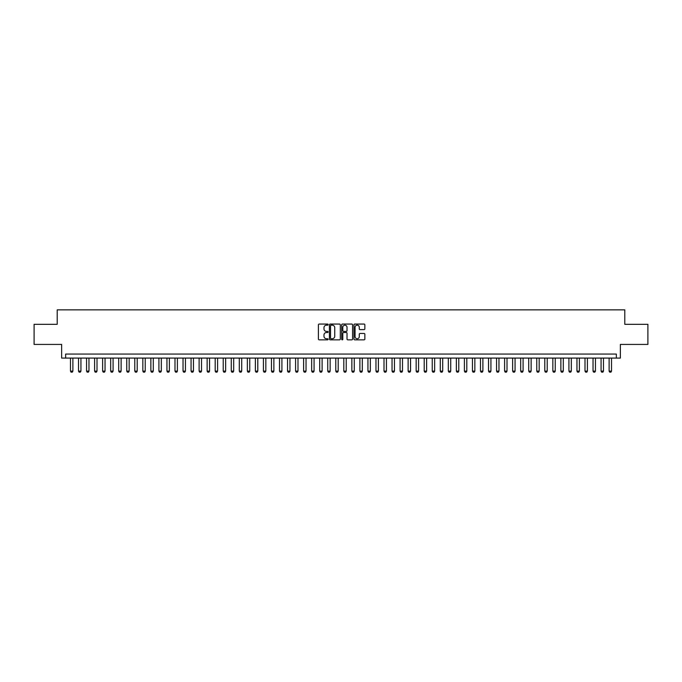 <?xml version="1.0" encoding="UTF-8"?>
<svg xmlns="http://www.w3.org/2000/svg" width="682" height="682" viewBox="0 0 682 682"><rect width="100%" height="100%" fill="white"/><g stroke="black" fill="none" stroke-linecap="round" stroke-linejoin="round"><path stroke-width="1.02" d="M328.136 324.615A0.554 0.554 0 0 0 327.582 324.061L319.202 324.061A0.793 0.793 0 0 0 318.409 324.854L318.409 339.056A0.793 0.793 0 0 0 319.202 339.849L327.582 339.849A0.554 0.554 0 0 0 328.136 339.295A0.554 0.554 0 0 0 327.582 338.741L326.499 338.741A2.523 2.523 0 0 1 323.976 336.217L323.976 335.033A2.523 2.523 0 0 1 326.499 332.509L327.582 332.509A0.554 0.554 0 0 0 328.136 331.955A0.554 0.554 0 0 0 327.582 331.401L326.499 331.401A2.523 2.523 0 0 1 323.976 328.877L323.976 327.692A2.523 2.523 0 0 1 326.499 325.169L327.582 325.169A0.554 0.554 0 0 0 328.136 324.615M364.06 329.628A0.793 0.793 0 0 0 364.853 328.835L364.853 324.854A0.793 0.793 0 0 0 364.06 324.061L354.751 324.061A0.793 0.793 0 0 0 353.958 324.854L353.958 339.056A0.793 0.793 0 0 0 354.751 339.849L364.06 339.849A0.793 0.793 0 0 0 364.853 339.056L364.853 334.248A0.793 0.793 0 0 0 364.06 333.455L360.079 333.455A0.793 0.793 0 0 0 359.286 334.248L359.286 336.635A2.114 2.114 0 0 1 357.18 338.741A2.114 2.114 0 0 1 355.066 336.635L355.066 327.283A2.114 2.114 0 0 1 357.18 325.169A2.114 2.114 0 0 1 359.286 327.283L359.286 328.835A0.793 0.793 0 0 0 360.079 329.628L364.06 329.628M616.349 358.084L620.364 358.084L620.364 344.419L647.9 344.419L647.9 324.317L624.789 324.317L624.789 309.85L57.211 309.85L57.211 324.317L34.1 324.317L34.1 344.419L61.636 344.419L61.636 358.084L616.349 358.084L616.349 354.06L65.651 354.06L65.651 358.084M340.309 324.854A0.793 0.793 0 0 0 339.517 324.061L330.207 324.061A0.793 0.793 0 0 0 329.423 324.854L329.423 339.056A0.793 0.793 0 0 0 330.207 339.849L339.517 339.849A0.793 0.793 0 0 0 340.309 339.056L340.309 324.854M342.483 324.061L351.793 324.061A0.793 0.793 0 0 1 352.577 324.854L352.577 339.056A0.793 0.793 0 0 1 351.793 339.849L347.803 339.849A0.793 0.793 0 0 1 347.019 339.056L347.019 333.293A0.793 0.793 0 0 0 346.226 332.509L343.583 332.509A0.793 0.793 0 0 0 342.799 333.293L342.799 339.295A0.554 0.554 0 0 1 342.245 339.849A0.554 0.554 0 0 1 341.691 339.295L341.691 324.854A0.793 0.793 0 0 1 342.483 324.061M331.077 325.169A0.554 0.554 0 0 0 330.523 325.723L330.523 338.187A0.554 0.554 0 0 0 331.077 338.741L332.219 338.741A2.523 2.523 0 0 0 334.743 336.217L334.743 327.692A2.523 2.523 0 0 0 332.219 325.169L331.077 325.169M347.019 327.317A2.114 2.114 0 0 0 344.904 325.212A2.114 2.114 0 0 0 342.799 327.317L342.799 330.617A0.793 0.793 0 0 0 343.583 331.401L346.226 331.401A0.793 0.793 0 0 0 347.019 330.617L347.019 327.317M70.476 358.084L70.476 371.11L72.889 371.11L72.889 358.084M72.889 371.11L72.283 372.15L71.081 372.15L70.476 371.11M78.515 358.084L78.515 371.11L80.928 371.11L80.928 358.084M80.928 371.11L80.323 372.15L79.121 372.15L78.515 371.11M86.554 358.084L86.554 371.11L88.967 371.11L88.967 358.084M88.967 371.11L88.362 372.15L87.16 372.15L86.554 371.11M94.593 358.084L94.593 371.11L97.006 371.11L97.006 358.084M97.006 371.11L96.401 372.15L95.199 372.15L94.593 371.11M102.632 358.084L102.632 371.11L105.045 371.11L105.045 358.084M105.045 371.11L104.44 372.15L103.238 372.15L102.632 371.11M110.672 358.084L110.672 371.11L113.084 371.11L113.084 358.084M113.084 371.11L112.479 372.15L111.277 372.15L110.672 371.11M118.711 358.084L118.711 371.11L121.123 371.11L121.123 358.084M121.123 371.11L120.526 372.15L119.316 372.15L118.711 371.11M126.75 358.084L126.75 371.11L129.162 371.11L129.162 358.084M129.162 371.11L128.566 372.15L127.355 372.15L126.75 371.11M134.789 358.084L134.789 371.11L137.201 371.11L137.201 358.084M137.201 371.11L136.605 372.15L135.394 372.15L134.789 371.11M142.828 358.084L142.828 371.11L145.24 371.11L145.24 358.084M145.24 371.11L144.644 372.15L143.433 372.15L142.828 371.11M150.867 358.084L150.867 371.11L153.28 371.11L153.28 358.084M153.28 371.11L152.683 372.15L151.472 372.15L150.867 371.11M158.906 358.084L158.906 371.11L161.319 371.11L161.319 358.084M161.319 371.11L160.722 372.15L159.511 372.15L158.906 371.11M166.945 358.084L166.945 371.11L169.358 371.11L169.358 358.084M169.358 371.11L168.761 372.15L167.55 372.15L166.945 371.11M174.993 358.084L174.993 371.11L177.397 371.11L177.397 358.084M177.397 371.11L176.8 372.15L175.589 372.15L174.993 371.11M183.032 358.084L183.032 371.11L185.436 371.11L185.436 358.084M185.436 371.11L184.839 372.15L183.629 372.15L183.032 371.11M191.071 358.084L191.071 371.11L193.475 371.11L193.475 358.084M193.475 371.11L192.878 372.15L191.668 372.15L191.071 371.11M199.11 358.084L199.11 371.11L201.522 371.11L201.522 358.084M201.522 371.11L200.917 372.15L199.707 372.15L199.11 371.11M207.149 358.084L207.149 371.11L209.562 371.11L209.562 358.084M209.562 371.11L208.956 372.15L207.746 372.15L207.149 371.11M215.188 358.084L215.188 371.11L217.601 371.11L217.601 358.084M217.601 371.11L216.995 372.15L215.785 372.15L215.188 371.11M223.227 358.084L223.227 371.11L225.64 371.11L225.64 358.084M225.64 371.11L225.034 372.15L223.824 372.15L223.227 371.11M231.266 358.084L231.266 371.11L233.679 371.11L233.679 358.084M233.679 371.11L233.073 372.15L231.863 372.15L231.266 371.11M239.305 358.084L239.305 371.11L241.718 371.11L241.718 358.084M241.718 371.11L241.113 372.15L239.902 372.15L239.305 371.11M247.344 358.084L247.344 371.11L249.757 371.11L249.757 358.084M249.757 371.11L249.152 372.15L247.941 372.15L247.344 371.11M255.383 358.084L255.383 371.11L257.796 371.11L257.796 358.084M257.796 371.11L257.191 372.15L255.989 372.15L255.383 371.11M263.423 358.084L263.423 371.11L265.835 371.11L265.835 358.084M265.835 371.11L265.23 372.15L264.028 372.15L263.423 371.11M271.462 358.084L271.462 371.11L273.874 371.11L273.874 358.084M273.874 371.11L273.269 372.15L272.067 372.15L271.462 371.11M279.501 358.084L279.501 371.11L281.913 371.11L281.913 358.084M281.913 371.11L281.308 372.15L280.106 372.15L279.501 371.11M287.54 358.084L287.54 371.11L289.952 371.11L289.952 358.084M289.952 371.11L289.347 372.15L288.145 372.15L287.54 371.11M295.579 358.084L295.579 371.11L297.991 371.11L297.991 358.084M297.991 371.11L297.386 372.15L296.184 372.15L295.579 371.11M303.618 358.084L303.618 371.11L306.03 371.11L306.03 358.084M306.03 371.11L305.425 372.15L304.223 372.15L303.618 371.11M311.657 358.084L311.657 371.11L314.07 371.11L314.07 358.084M314.07 371.11L313.464 372.15L312.262 372.15L311.657 371.11M319.696 358.084L319.696 371.11L322.109 371.11L322.109 358.084M322.109 371.11L321.503 372.15L320.301 372.15L319.696 371.11M327.735 358.084L327.735 371.11L330.148 371.11L330.148 358.084M330.148 371.11L329.542 372.15L328.34 372.15L327.735 371.11M335.774 358.084L335.774 371.11L338.187 371.11L338.187 358.084M338.187 371.11L337.581 372.15L336.379 372.15L335.774 371.11M343.813 358.084L343.813 371.11L346.226 371.11L346.226 358.084M346.226 371.11L345.621 372.15L344.419 372.15L343.813 371.11M351.852 358.084L351.852 371.11L354.265 371.11L354.265 358.084M354.265 371.11L353.66 372.15L352.458 372.15L351.852 371.11M359.891 358.084L359.891 371.11L362.304 371.11L362.304 358.084M362.304 371.11L361.699 372.15L360.497 372.15L359.891 371.11M367.93 358.084L367.93 371.11L370.343 371.11L370.343 358.084M370.343 371.11L369.738 372.15L368.536 372.15L367.93 371.11M375.97 358.084L375.97 371.11L378.382 371.11L378.382 358.084M378.382 371.11L377.777 372.15L376.575 372.15L375.97 371.11M384.009 358.084L384.009 371.11L386.421 371.11L386.421 358.084M386.421 371.11L385.816 372.15L384.614 372.15L384.009 371.11M392.048 358.084L392.048 371.11L394.46 371.11L394.46 358.084M394.46 371.11L393.855 372.15L392.653 372.15L392.048 371.11M400.087 358.084L400.087 371.11L402.499 371.11L402.499 358.084M402.499 371.11L401.894 372.15L400.692 372.15L400.087 371.11M408.126 358.084L408.126 371.11L410.538 371.11L410.538 358.084M410.538 371.11L409.933 372.15L408.731 372.15L408.126 371.11M416.165 358.084L416.165 371.11L418.578 371.11L418.578 358.084M418.578 371.11L417.972 372.15L416.77 372.15L416.165 371.11M424.204 358.084L424.204 371.11L426.617 371.11L426.617 358.084M426.617 371.11L426.011 372.15L424.809 372.15L424.204 371.11M432.243 358.084L432.243 371.11L434.656 371.11L434.656 358.084M434.656 371.11L434.059 372.15L432.848 372.15L432.243 371.11M440.282 358.084L440.282 371.11L442.695 371.11L442.695 358.084M442.695 371.11L442.098 372.15L440.887 372.15L440.282 371.11M448.321 358.084L448.321 371.11L450.734 371.11L450.734 358.084M450.734 371.11L450.137 372.15L448.927 372.15L448.321 371.11M456.36 358.084L456.36 371.11L458.773 371.11L458.773 358.084M458.773 371.11L458.176 372.15L456.966 372.15L456.36 371.11M464.399 358.084L464.399 371.11L466.812 371.11L466.812 358.084M466.812 371.11L466.215 372.15L465.005 372.15L464.399 371.11M472.438 358.084L472.438 371.11L474.851 371.11L474.851 358.084M474.851 371.11L474.254 372.15L473.044 372.15L472.438 371.11M480.478 358.084L480.478 371.11L482.89 371.11L482.89 358.084M482.89 371.11L482.293 372.15L481.083 372.15L480.478 371.11M488.525 358.084L488.525 371.11L490.929 371.11L490.929 358.084M490.929 371.11L490.332 372.15L489.122 372.15L488.525 371.11M496.564 358.084L496.564 371.11L498.968 371.11L498.968 358.084M498.968 371.11L498.372 372.15L497.161 372.15L496.564 371.11M504.603 358.084L504.603 371.11L507.007 371.11L507.007 358.084M507.007 371.11L506.411 372.15L505.2 372.15L504.603 371.11M512.642 358.084L512.642 371.11L515.055 371.11L515.055 358.084M515.055 371.11L514.45 372.15L513.239 372.15L512.642 371.11M520.681 358.084L520.681 371.11L523.094 371.11L523.094 358.084M523.094 371.11L522.489 372.15L521.278 372.15L520.681 371.11M528.721 358.084L528.721 371.11L531.133 371.11L531.133 358.084M531.133 371.11L530.528 372.15L529.317 372.15L528.721 371.11M536.76 358.084L536.76 371.11L539.172 371.11L539.172 358.084M539.172 371.11L538.567 372.15L537.356 372.15L536.76 371.11M544.799 358.084L544.799 371.11L547.211 371.11L547.211 358.084M547.211 371.11L546.606 372.15L545.395 372.15L544.799 371.11M552.838 358.084L552.838 371.11L555.25 371.11L555.25 358.084M555.25 371.11L554.645 372.15L553.434 372.15L552.838 371.11M560.877 358.084L560.877 371.11L563.289 371.11L563.289 358.084M563.289 371.11L562.684 372.15L561.474 372.15L560.877 371.11M568.916 358.084L568.916 371.11L571.328 371.11L571.328 358.084M571.328 371.11L570.723 372.15L569.521 372.15L568.916 371.11M576.955 358.084L576.955 371.11L579.368 371.11L579.368 358.084M579.368 371.11L578.762 372.15L577.56 372.15L576.955 371.11M584.994 358.084L584.994 371.11L587.407 371.11L587.407 358.084M587.407 371.11L586.801 372.15L585.599 372.15L584.994 371.11M593.033 358.084L593.033 371.11L595.446 371.11L595.446 358.084M595.446 371.11L594.84 372.15L593.638 372.15L593.033 371.11M601.072 358.084L601.072 371.11L603.485 371.11L603.485 358.084M603.485 371.11L602.879 372.15L601.677 372.15L601.072 371.11M609.111 358.084L609.111 371.11L611.524 371.11L611.524 358.084M611.524 371.11L610.919 372.15L609.717 372.15L609.111 371.11"/></g></svg>
